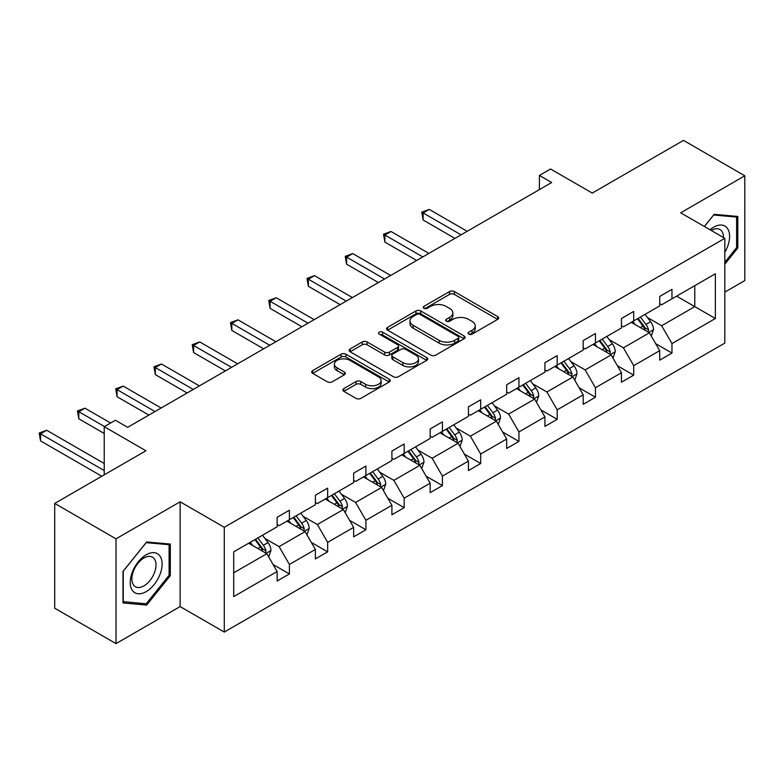 <?xml version="1.0" encoding="UTF-8"?>
<svg xmlns="http://www.w3.org/2000/svg" width="784" height="784" viewBox="0 0 784 784"><rect width="100%" height="100%" fill="white"/><g stroke="black" fill="none" stroke-linecap="round" stroke-linejoin="round"><path stroke-width="1.18" d="M468.734 334.131A2.381 1.372 0 0 0 472.105 334.131L497.673 319.362A3.401 1.97 0 0 0 498.673 317.971A3.401 1.97 0 0 0 497.673 316.589L454.348 291.57A3.401 1.97 0 0 0 449.536 291.57L423.958 306.338A2.381 1.372 0 0 0 423.262 307.308A2.381 1.372 0 0 0 423.958 308.279A2.381 1.372 0 0 0 427.329 308.279L430.641 306.368A10.898 6.292 0 0 1 446.047 306.368L449.653 308.455A10.898 6.292 0 0 1 452.848 312.904A10.898 6.292 0 0 1 449.653 317.353L446.341 319.264A2.381 1.372 0 0 0 445.645 320.235A2.381 1.372 0 0 0 446.341 321.205A2.381 1.372 0 0 0 449.712 321.205L453.025 319.294A10.898 6.292 0 0 1 468.43 319.294L472.037 321.381A10.898 6.292 0 0 1 475.231 325.83A10.898 6.292 0 0 1 472.037 330.27L468.734 332.181A2.381 1.372 0 0 0 468.028 333.161A2.381 1.372 0 0 0 468.734 334.131L468.734 332.181M724.818 292.109L744.8 280.574L744.8 175.792L683.491 140.395L592.263 193.07L550.574 169.001L539.412 175.44L539.412 189.601M116.012 643.605L180.134 606.581L180.134 501.799L116.012 538.824L116.012 643.605L54.704 608.208L54.704 503.426L145.932 450.761L104.233 426.692L104.233 474.83M116.012 538.824L54.704 503.426M343.862 388.58A3.401 1.97 0 0 0 342.863 389.962A3.401 1.97 0 0 0 343.862 391.353L356.014 398.37A3.401 1.97 0 0 0 360.826 398.37L389.236 381.975A3.401 1.97 0 0 0 390.226 380.583A3.401 1.97 0 0 0 389.236 379.191L345.901 354.182A3.401 1.97 0 0 0 341.089 354.182L312.689 370.577A3.401 1.97 0 0 0 311.689 371.969A3.401 1.97 0 0 0 312.689 373.36L327.369 381.837A3.401 1.97 0 0 0 332.181 381.837L344.343 374.821A3.401 1.97 0 0 0 345.332 373.429A3.401 1.97 0 0 0 344.343 372.037L337.061 367.833A9.104 5.253 0 0 1 334.386 364.119A9.104 5.253 0 0 1 340.011 359.258A9.104 5.253 0 0 1 349.938 360.395L378.456 376.869A9.104 5.253 0 0 1 381.132 380.583A9.104 5.253 0 0 1 375.507 385.444A9.104 5.253 0 0 1 365.579 384.297L360.826 381.553A3.401 1.97 0 0 0 356.014 381.553L343.862 388.58L343.862 391.353L356.014 384.385L356.014 381.553M104.233 426.692L115.395 420.244L127.655 427.329L551.671 182.525L539.412 175.44M180.134 501.799L224.283 527.289L724.818 238.307L724.818 343.078L224.283 632.061L224.283 527.289M744.8 175.792L680.669 212.817L724.818 238.307M430.877 355.152A3.401 1.97 0 0 0 435.688 355.152L464.099 338.757A3.401 1.97 0 0 0 465.098 337.365A3.401 1.97 0 0 0 464.099 335.973L420.763 310.954A3.401 1.97 0 0 0 415.951 310.954L387.551 327.359A3.401 1.97 0 0 0 386.551 328.741A3.401 1.97 0 0 0 387.551 330.133L430.877 355.152M380.191 334.65A2.381 1.372 0 0 1 382.612 334.984L382.612 332.151L426.663 357.582A3.401 1.97 0 0 1 427.662 358.974A3.401 1.97 0 0 1 426.663 360.366L398.262 376.761A3.401 1.97 0 0 1 393.45 376.761L350.115 351.751L350.115 348.968A3.401 1.97 0 0 0 349.115 350.36A3.401 1.97 0 0 0 350.115 351.751M350.115 348.968L362.277 341.951A3.401 1.97 0 0 1 367.088 341.951L384.66 352.094A3.401 1.97 0 0 0 389.472 352.094L397.537 347.439A3.401 1.97 0 0 0 398.537 346.048A3.401 1.97 0 0 0 397.537 344.656L379.24 334.092A2.381 1.372 0 0 1 378.545 333.122A2.381 1.372 0 0 1 380.015 331.857A2.381 1.372 0 0 1 382.612 332.151M233.72 551.848L277.134 526.789L277.134 517.303L289.394 510.227L289.394 519.714L315.384 504.7L315.384 495.214L327.653 488.138L327.653 497.624L353.643 482.611L353.643 473.124L365.903 466.049L365.903 475.535L391.902 460.531L391.902 451.045L404.162 443.96L404.162 453.446L430.161 438.442L430.161 428.956L442.421 421.87L442.421 431.357L468.42 416.353L468.42 406.867L480.68 399.791L480.68 409.277L506.67 394.264L506.67 384.777L518.939 377.702L518.939 387.188L544.929 372.175L544.929 362.688L557.189 355.613L557.189 365.099L583.188 350.085L583.188 340.599L595.448 333.523L595.448 343.01L621.447 328.006L621.447 318.52L633.707 311.434L633.707 320.921L659.707 305.917L659.707 296.43L671.966 289.345L671.966 298.831L715.371 273.773L715.371 318.52L671.966 343.578L671.966 353.065L659.707 360.14L659.707 350.654L633.707 365.667L633.707 375.154L621.447 382.229L621.447 372.743L595.448 387.757L595.448 397.243L583.188 404.319L583.188 394.832L557.189 409.836L557.189 419.322L544.929 426.408L544.929 416.921L518.939 431.925L518.939 441.412L506.67 448.497L506.67 439.011L480.68 454.014L480.68 463.501L468.42 470.586L468.42 461.09L442.421 476.104L442.421 485.59L430.161 492.666L430.161 483.179L404.162 498.193L404.162 507.679L391.902 514.755L391.902 505.268L365.903 520.282L365.903 529.768L353.643 536.844L353.643 527.358L327.653 542.361L327.653 551.848L315.384 558.933L315.384 549.447L289.394 564.451L289.394 573.937L277.134 581.022L277.134 571.536L233.72 596.595L233.72 551.848M286.944 521.125L305.084 531.601L279.094 546.615L264.894 538.422M279.094 546.615L289.394 564.451M305.084 531.601L315.384 549.447M277.134 524.525L279.094 525.662L289.394 519.714M325.193 499.036L343.343 509.522L317.353 524.525L303.153 516.333M317.353 524.525L327.653 542.361M343.343 509.522L353.643 527.358M315.384 502.436L317.353 503.573L327.653 497.624M363.453 476.956L381.602 487.432L355.603 502.436L341.412 494.243M355.603 502.436L365.903 520.282M381.602 487.432L391.902 505.268M353.643 480.347L355.603 481.484L365.903 475.535M401.712 454.867L419.861 465.343L393.862 480.347L379.672 472.154M393.862 480.347L404.162 498.193M419.861 465.343L430.161 483.179M391.902 458.258L393.862 459.395L404.162 453.446M439.971 432.778L458.121 443.254L432.121 458.268L417.931 450.065M432.121 458.268L442.421 476.104M458.121 443.254L468.42 461.09M430.161 436.178L432.121 437.305L442.421 431.357M478.23 410.689L496.37 421.165L470.38 436.178L456.18 427.976M470.38 436.178L480.68 454.014M496.37 421.165L506.67 439.011M468.42 414.089L470.38 415.216L480.68 409.277M516.48 388.599L534.629 399.076L508.64 414.089L494.439 405.896M508.64 414.089L518.939 431.925M534.629 399.076L544.929 416.921M506.67 392L508.64 393.137L518.939 387.188M554.739 366.51L572.888 376.996L546.889 392L532.699 383.807M546.889 392L557.189 409.836M572.888 376.996L583.188 394.832M544.929 369.911L546.889 371.048L557.189 365.099M592.998 344.431L611.148 354.907L585.148 369.911L570.958 361.718M585.148 369.911L595.448 387.757M611.148 354.907L621.447 372.743M583.188 347.822L585.148 348.958L595.448 343.01M631.257 322.342L649.407 332.818L623.407 347.822L609.217 339.629M623.407 347.822L633.707 365.667M649.407 332.818L659.707 350.654M621.447 325.732L623.407 326.869L633.707 320.921M676.621 296.146L694.771 306.622L661.667 325.742L647.466 317.54M661.667 325.742L671.966 343.578M715.371 318.52L694.771 306.622L694.771 285.67L715.371 273.773M180.134 606.581L224.283 632.061M659.707 303.653L661.667 304.78L671.966 298.831M233.72 572.81L266.834 553.69L248.685 543.214M266.834 553.69L277.134 571.536M655.659 343.647L671.966 353.065M617.4 365.736L633.707 375.154M579.141 387.825L595.448 397.243M540.882 409.914L557.189 419.322M502.622 432.004L518.939 441.412M464.373 454.083L480.68 463.501M426.114 476.172L442.421 485.59M387.855 498.261L404.162 507.679M349.595 520.351L365.903 529.768M311.346 542.44L327.653 551.848M273.087 564.529L289.394 573.937M724.818 264.169L737.813 247.999L737.813 216.443L714.146 214.326L704.365 226.498M170.334 575.632L170.334 544.076L146.667 541.96L123 571.399L123 602.955L146.667 605.072L170.334 575.632L169.099 574.917M469.685 334.464L472.037 333.102A10.898 6.292 0 0 0 475.231 328.663L475.231 325.83M452.848 312.904L452.848 315.736A10.898 6.292 0 0 1 449.653 320.186L447.292 321.538M497.634 319.392L454.348 294.402A3.401 1.97 0 0 0 449.536 294.402L424.908 308.622M464.05 338.776L420.763 313.786A3.401 1.97 0 0 0 415.951 313.786L387.59 330.162M458.081 338.335A2.381 1.372 0 0 0 458.777 337.365A2.381 1.372 0 0 0 458.081 336.385L420.048 314.433A2.381 1.372 0 0 0 416.676 314.433L413.188 316.442A10.898 6.292 0 0 0 409.993 320.891A10.898 6.292 0 0 0 413.188 325.34L439.187 340.354A10.898 6.292 0 0 0 454.593 340.354L458.081 338.335L458.081 341.167A2.381 1.372 0 0 0 458.777 340.197L458.777 337.365M409.993 320.891L409.993 323.723A10.898 6.292 0 0 0 413.188 328.173L413.188 325.34M458.081 341.167L454.593 343.186A10.898 6.292 0 0 1 439.187 343.186L413.188 328.173M350.164 351.771L362.277 344.784L362.277 341.951M398.537 346.048L398.537 348.88A3.401 1.97 0 0 1 397.537 350.272L389.472 354.927A3.401 1.97 0 0 1 384.66 354.927L367.088 344.784A3.401 1.97 0 0 0 362.277 344.784M382.612 334.984L426.623 360.385M402.898 362.62A9.104 5.253 0 0 0 412.815 363.756A9.104 5.253 0 0 0 418.44 358.905A9.104 5.253 0 0 0 415.775 355.181L405.72 349.38A3.401 1.97 0 0 0 400.908 349.38L392.843 354.045A3.401 1.97 0 0 0 391.843 355.426A3.401 1.97 0 0 0 392.843 356.818L402.898 362.62L402.898 365.452A9.104 5.253 0 0 0 412.815 366.589A9.104 5.253 0 0 0 418.44 361.738L418.44 358.905M391.843 355.426L391.843 358.259A3.401 1.97 0 0 0 392.843 359.65L392.843 356.818M402.898 365.452L392.843 359.65M381.132 380.583L381.132 383.415A9.104 5.253 0 0 1 375.507 388.276A9.104 5.253 0 0 1 365.579 387.129L360.826 384.385A3.401 1.97 0 0 0 356.014 384.385M334.386 364.119L334.386 366.951A9.104 5.253 0 0 0 337.061 370.665L337.061 367.833M344.294 374.84L337.061 370.665M389.187 382.004L345.901 357.014A3.401 1.97 0 0 0 341.089 357.014L312.728 373.38M736.588 247.283L737.813 247.999M144.168 603.621L146.667 605.072M651.269 336.042L653.523 329.535A9.192 5.302 -120 0 0 650.593 321.705L645.085 314.355M635.207 324.625L632.825 321.43M467.186 231.3L429.25 209.397L423.125 212.934L423.125 220.01L454.926 238.375M648.045 332.034L648.564 329.927A9.192 5.302 -120 0 0 645.928 324.4L640.42 317.05M638.117 318.373L644.183 326.467A4.684 2.705 60 0 1 645.026 327.888L648.564 329.927M637.48 318.745L642.988 326.095A9.192 5.302 60 0 1 645.271 330.436M423.125 220.01L421.772 212.16L461.061 234.837M421.772 212.16L429.25 209.397M613.01 358.131L615.264 351.614A9.192 5.302 -120 0 0 612.333 343.794L606.826 336.444M596.947 346.704L594.566 343.519M428.936 253.389L390.991 231.486L384.866 235.024L384.866 242.099L416.667 260.464M609.785 354.123L610.305 352.006A9.192 5.302 -120 0 0 607.669 346.479L602.161 339.129M599.868 340.462L605.924 348.547A4.684 2.705 60 0 1 606.777 349.978L610.305 352.006M599.221 340.834L604.729 348.184A9.192 5.302 60 0 1 607.022 352.526M384.866 242.099L383.513 234.24L422.801 256.927M383.513 234.24L390.991 231.486M574.75 380.22L577.004 373.703A9.192 5.302 -120 0 0 574.074 365.883L568.567 358.533M558.698 368.794L556.307 365.609M390.677 275.478L352.741 253.575L346.606 257.113L346.606 264.188L378.417 282.554M571.526 376.212L572.046 374.095A9.192 5.302 -120 0 0 569.419 368.568L563.912 361.218M561.609 362.551L567.665 370.636A4.684 2.705 60 0 1 568.518 372.057L572.046 374.095M560.962 362.923L566.469 370.273A9.192 5.302 60 0 1 568.763 374.605M346.606 264.188L345.254 256.329L384.542 279.016M345.254 256.329L352.741 253.575M724.818 252.301A22.54 13.014 120 0 0 727.464 246.833A22.54 13.014 120 0 0 726.454 227.242A22.54 13.014 120 0 0 710.03 229.771M723.485 237.542A17.072 9.859 120 0 0 719.957 229.526A17.072 9.859 120 0 0 711.245 230.476M704.414 226.527L713.656 215.022L736.588 217.07L736.588 247.646L724.818 262.287M735.069 216.198L736.588 217.07M159.975 574.466A22.54 13.014 120 0 0 154.144 552.691A22.54 13.014 120 0 0 132.369 571.997A22.54 13.014 120 0 0 138.2 593.772A22.54 13.014 120 0 0 159.975 574.466M154.389 572.879A17.072 9.859 120 0 0 152.468 557.159A17.072 9.859 120 0 0 133.486 571.007A17.072 9.859 120 0 0 135.407 586.726A17.072 9.859 120 0 0 154.389 572.879M123.245 601.759L123.245 571.183L146.177 542.655L169.099 544.704L169.099 575.28L146.177 603.807L123 601.612M167.58 543.831L169.099 544.704M536.491 402.31L538.745 395.793A9.192 5.302 -120 0 0 535.815 387.972L530.307 380.622M520.439 390.883L518.048 387.698M352.418 297.557L314.482 275.654L308.347 279.202L308.347 286.278L340.158 304.643M533.277 398.292L533.786 396.185A9.192 5.302 -120 0 0 531.16 390.657L525.652 383.307M523.349 384.64L529.406 392.725A4.684 2.705 60 0 1 530.258 394.146L533.786 396.185M522.712 385.003L528.21 392.353A9.192 5.302 60 0 1 530.503 396.694M308.347 286.278L307.005 278.418L346.283 301.105M307.005 278.418L314.482 275.654M498.242 424.399L500.496 417.882A9.192 5.302 -120 0 0 497.556 410.052L492.058 402.702M482.18 412.972L479.788 409.787M314.159 319.647L276.223 297.744L270.088 301.281L270.088 308.367L301.899 326.732M495.018 420.381L495.527 418.274A9.192 5.302 -120 0 0 492.901 412.747L487.393 405.397M485.09 406.729L491.147 414.814A4.684 2.705 60 0 1 491.999 416.235L495.527 418.274M484.453 407.092L489.961 414.442A9.192 5.302 60 0 1 492.244 418.783M270.088 308.367L268.745 300.507L308.034 323.184M268.745 300.507L276.223 297.744M459.983 446.478L462.237 439.971A9.192 5.302 -120 0 0 459.306 432.141L453.799 424.791M443.92 435.061L441.539 431.876M275.899 341.736L237.964 319.833L231.839 323.371L231.839 330.456L263.64 348.811M456.758 442.47L457.278 440.363A9.192 5.302 -120 0 0 454.642 434.836L449.134 427.486M446.831 428.809L452.897 436.904A4.684 2.705 60 0 1 453.74 438.325L457.278 440.363M446.194 429.181L451.702 436.531A9.192 5.302 60 0 1 453.995 440.873M231.839 330.456L230.486 322.596L269.774 345.274M230.486 322.596L237.964 319.833M421.723 468.567L423.977 462.06A9.192 5.302 -120 0 0 421.047 454.23L415.54 446.88M405.661 457.15L403.28 453.956M237.65 363.825L199.704 341.922L193.579 345.46L193.579 352.535L225.38 370.901M418.499 464.559L419.019 462.452A9.192 5.302 -120 0 0 416.382 456.925L410.875 449.575M408.582 450.898L414.638 458.993A4.684 2.705 60 0 1 415.491 460.414L419.019 462.452M407.935 451.27L413.442 458.62A9.192 5.302 60 0 1 415.736 462.962M193.579 352.535L192.227 344.686L231.515 367.363M192.227 344.686L199.704 341.922M383.464 490.657L385.718 484.14A9.192 5.302 -120 0 0 382.788 476.319L377.28 468.969M367.412 479.24L365.021 476.045M199.391 385.914L161.455 364.011L155.32 367.549L155.32 374.625L187.131 392.99M380.25 486.648L380.759 484.532A9.192 5.302 -120 0 0 378.133 479.004L372.625 471.654M370.322 472.987L376.379 481.072A4.684 2.705 60 0 1 377.231 482.503L380.759 484.532M369.676 473.36L375.183 480.71A9.192 5.302 60 0 1 377.476 485.051M155.32 374.625L153.968 366.765L193.256 389.452M153.968 366.765L161.455 364.011M345.205 512.746L347.459 506.229A9.192 5.302 -120 0 0 344.529 498.408L339.021 491.058M329.153 501.319L326.761 498.134M161.132 408.003L123.196 386.1L117.061 389.638L117.061 396.714L148.872 415.079M341.991 508.738L342.5 506.621A9.192 5.302 -120 0 0 339.874 501.094L334.366 493.744M332.063 495.076L338.12 503.161A4.684 2.705 60 0 1 338.972 504.582L342.5 506.621M331.426 495.449L336.924 502.799A9.192 5.302 60 0 1 339.217 507.13M117.061 396.714L115.718 388.854L154.997 411.541M115.718 388.854L123.196 386.1M306.956 534.835L309.21 528.318A9.192 5.302 -120 0 0 306.27 520.498L300.772 513.148M290.893 523.408L288.502 520.223M110.613 423.007L84.937 408.18L78.802 411.727L78.802 418.803L104.233 433.483M303.731 530.817L304.241 528.71A9.192 5.302 -120 0 0 301.615 523.183L296.107 515.833M293.804 517.166L299.86 525.251A4.684 2.705 60 0 1 300.713 526.672L304.241 528.71M293.167 517.528L298.675 524.878A9.192 5.302 60 0 1 300.958 529.22M78.802 418.803L77.459 410.943L104.478 426.545M77.459 410.943L84.937 408.18M268.696 556.924L270.95 550.407A9.192 5.302 -120 0 0 268.02 542.577L262.513 535.227M252.634 545.497L250.253 542.312M104.233 463.501L46.677 430.269L40.552 433.807L40.552 440.892L101.783 476.241M265.472 552.906L265.992 550.799A9.192 5.302 -120 0 0 263.355 545.272L257.848 537.922M255.545 539.255L261.611 547.34A4.684 2.705 60 0 1 262.464 548.761L265.992 550.799M254.908 539.617L260.415 546.967A9.192 5.302 60 0 1 262.709 551.309M40.552 440.892L39.2 433.033L104.233 470.576M39.2 433.033L46.677 430.269M472.037 333.102L472.037 330.27M446.341 321.205L446.341 319.264M449.653 320.186L449.653 317.353M423.958 308.279L423.958 306.338M449.536 294.402L449.536 291.57M454.348 294.402L454.348 291.57M497.673 319.362L497.673 316.589M387.551 330.133L387.551 327.359M415.951 313.786L415.951 310.954M420.763 313.786L420.763 310.954M464.099 338.757L464.099 335.973M439.187 343.186L439.187 340.354M454.593 343.186L454.593 340.354M367.088 344.784L367.088 341.951M384.66 354.927L384.66 352.094M389.472 354.927L389.472 352.094M397.537 350.272L397.537 347.439M426.663 360.366L426.663 357.582M360.826 384.385L360.826 381.553M365.579 387.129L365.579 384.297M344.343 374.821L344.343 372.037M312.689 373.36L312.689 370.577M341.089 357.014L341.089 354.182M345.901 357.014L345.901 354.182M389.236 381.975L389.236 379.191M648.74 332.436L653.464 329.711M645.928 324.4L650.593 321.705M640.371 327.604L642.988 326.095M610.481 354.525L615.205 351.8M607.669 346.479L612.333 343.794M602.112 349.693L604.729 348.184M572.222 376.614L576.946 373.88M569.419 368.568L574.074 365.883M563.863 371.783L566.469 370.273M533.973 398.693L538.686 395.969M531.16 390.657L535.815 387.972M525.603 393.862L528.21 392.353M495.713 420.783L500.437 418.058M492.901 412.747L497.556 410.052M487.344 415.951L489.961 414.442M457.454 442.872L462.178 440.147M454.642 434.836L459.306 432.141M449.085 438.04L451.702 436.531M419.195 464.961L423.919 462.237M416.382 456.925L421.047 454.23M410.826 460.13L413.442 458.62M380.936 487.05L385.659 484.326M378.133 479.004L382.788 476.319M372.576 482.219L375.183 480.71M342.686 509.139L347.4 506.405M339.874 501.094L344.529 498.408M334.317 504.308L336.924 502.799M304.427 531.219L309.151 528.494M301.615 523.183L306.27 520.498M296.058 526.387L298.675 524.878M266.168 553.308L270.892 550.584M263.355 545.272L268.02 542.577M257.799 548.477L260.415 546.967"/></g></svg>

